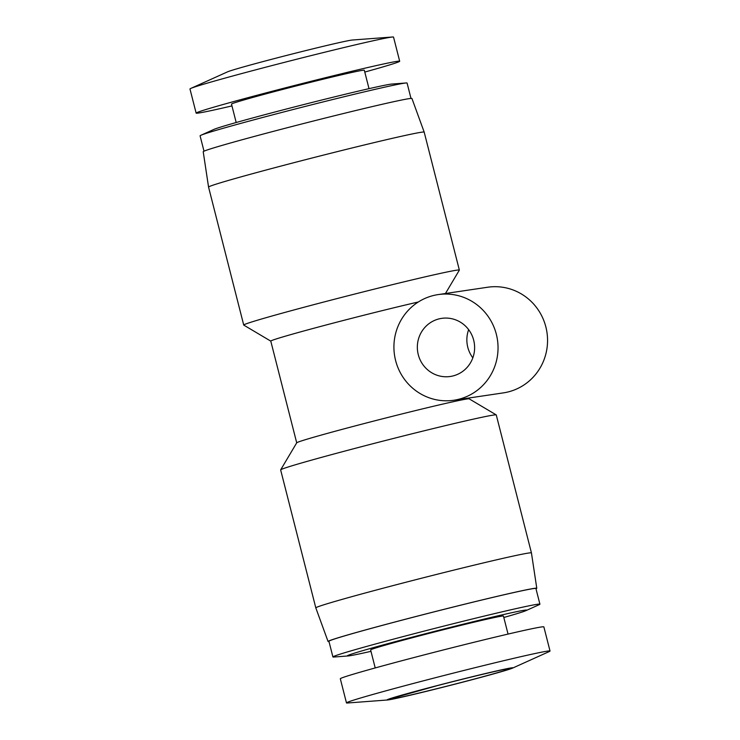<?xml version="1.0" encoding="UTF-8"?>
<svg xmlns="http://www.w3.org/2000/svg" width="740" height="740" viewBox="0 0 740 740"><rect width="100%" height="100%" fill="white"/><g stroke="black" fill="none" stroke-linecap="round" stroke-linejoin="round"><path stroke-width="1.11" d="M231.953 105.913A105.034 2.47 -14.3 0 1 196.137 113.118L189.977 88.976A105.034 2.47 -14.3 0 1 190.791 88.43L227.541 71.845A64.972 1.526 -14.3 0 1 275.539 58.284A64.972 1.526 -14.3 0 1 352.36 40.025L392.552 37A105.034 2.47 -14.3 0 1 393.532 37.093L399.683 61.235A105.034 2.47 -14.3 0 1 364.783 72.058M190.791 88.43A105.034 2.47 -14.3 0 1 268.389 66.508A105.034 2.47 -14.3 0 1 392.552 37M196.137 113.118A105.034 2.47 -14.3 0 1 274.54 90.65A105.034 2.47 -14.3 0 1 399.683 61.235M236.19 122.516L231.5 104.1A68.533 1.61 -14.3 0 1 282.661 89.438A68.533 1.61 -14.3 0 1 364.321 70.245L369.019 88.661M464.461 681.716A64.972 1.526 165.7 0 0 512.459 668.155A64.972 1.526 165.7 0 0 435.546 686.017A64.972 1.526 165.7 0 0 387.64 699.975A64.972 1.526 165.7 0 0 464.461 681.716M512.459 668.155L549.21 651.57A105.034 2.47 165.7 0 0 550.024 651.024A105.034 2.47 165.7 0 0 424.871 680.439A105.034 2.47 165.7 0 0 346.468 702.908A105.034 2.47 165.7 0 0 347.449 703L387.64 699.975M204 151.182L200.087 135.818A106.81 2.516 -14.3 0 1 200.929 135.263L213.99 129.389A92.565 2.174 -14.3 0 1 282.365 110.066A92.565 2.174 -14.3 0 1 391.793 84.064L406.075 82.973A106.81 2.516 -14.3 0 1 407.083 83.056L410.996 98.42M200.929 135.263A106.81 2.516 -14.3 0 1 279.822 112.97A106.81 2.516 -14.3 0 1 406.075 82.973M550.024 651.024L543.863 626.882A105.034 2.47 165.7 0 0 418.72 656.297A105.034 2.47 165.7 0 0 340.317 678.765L346.468 702.908M508.047 634.087L503.45 616.068A68.533 1.61 165.7 0 0 421.782 635.262A68.533 1.61 165.7 0 0 370.62 649.923L375.217 667.943M283.614 128.677A107.698 2.535 -14.3 0 1 411.94 98.503L424.187 132.118A111.259 2.618 -14.3 0 1 424.187 132.127A111.259 2.618 -14.3 0 0 291.615 163.281A111.259 2.618 -14.3 0 0 208.56 187.081A111.259 2.618 -14.3 0 1 208.56 187.081L203.213 151.709A107.698 2.535 -14.3 0 1 283.614 128.677M270.785 341.131L243.765 325.101A111.259 2.618 -14.3 0 1 243.728 325.054A111.259 2.618 -14.3 0 1 326.784 301.245A111.259 2.618 -14.3 0 1 459.355 270.091A111.259 2.618 -14.3 0 1 459.337 270.156L445.462 293.502M503.81 617.484A92.565 2.174 165.7 0 0 526.01 610.611A92.565 2.174 165.7 0 0 416.435 636.058A92.565 2.174 165.7 0 0 348.207 655.936A92.565 2.174 165.7 0 0 370.981 651.339M526.01 610.611L539.072 604.737A106.81 2.516 165.7 0 0 539.913 604.182A106.81 2.516 165.7 0 0 412.652 634.097A106.81 2.516 165.7 0 0 332.917 656.944A106.81 2.516 165.7 0 0 333.925 657.028L348.207 655.936M296.712 442.835L270.785 341.112A89.013 2.091 -14.3 0 1 337.227 322.067A89.013 2.091 -14.3 0 1 418.304 301.994M539.913 604.182L535.917 588.504A106.81 2.516 165.7 0 0 408.656 618.418A106.81 2.516 165.7 0 0 328.921 641.265L332.917 656.944M280.664 469.845L296.731 442.807A89.013 2.091 -14.3 0 1 363.164 423.817A89.013 2.091 -14.3 0 1 469.179 398.851L496.235 414.9A111.259 2.618 -14.3 0 1 496.272 414.946L531.44 552.909A111.259 2.618 165.7 0 0 531.44 552.909A111.259 2.618 165.7 0 0 398.869 584.073A111.259 2.618 165.7 0 0 315.814 607.873A111.259 2.618 165.7 0 0 315.814 607.882L280.645 469.909A111.259 2.618 -14.3 0 1 280.664 469.845A111.259 2.618 -14.3 0 1 363.71 446.109A111.259 2.618 -14.3 0 1 496.235 414.9M453.833 400.248L503.348 392.885A53.41 52.041 -98.5 0 0 545.861 326.932A53.41 52.041 -98.5 0 0 487.641 287.24L438.136 294.594A53.41 52.041 81.5 0 1 496.346 334.295A53.41 52.041 81.5 0 1 453.833 400.248A53.41 52.041 81.5 0 1 395.613 360.546A53.41 52.041 81.5 0 1 438.136 294.594M536.001 588.818A107.698 2.535 165.7 0 0 536.787 588.291A107.698 2.535 165.7 0 0 408.452 618.446A107.698 2.535 165.7 0 0 328.061 641.497A107.698 2.535 165.7 0 0 329.004 641.58M418.276 354.645A29.369 28.62 -98.5 0 0 450.299 376.475A29.369 28.62 -98.5 0 0 473.683 340.197A29.369 28.62 -98.5 0 0 441.66 318.367A29.369 28.62 -98.5 0 0 418.276 354.645M468.642 329.651A29.369 28.62 -98.5 0 0 467.791 347.282A29.369 28.62 -98.5 0 0 472.832 357.836M436.341 685.897C418.849 690.392 382.756 700.262 392.08 698.967C402.986 697.256 447.275 686.174 463.666 681.836C481.157 677.341 517.251 667.471 507.927 668.766C497.021 670.477 452.732 681.568 436.341 685.897M391.839 698.412L436.369 685.897C468.651 677.396 506.206 668.609 508.038 668.793L507.751 668.793M459.355 270.091L424.187 132.127M469.216 398.869L468.993 397.99M536.787 588.291L531.44 552.919M243.728 325.054L208.56 187.09M328.061 641.497L315.814 607.882"/></g></svg>
